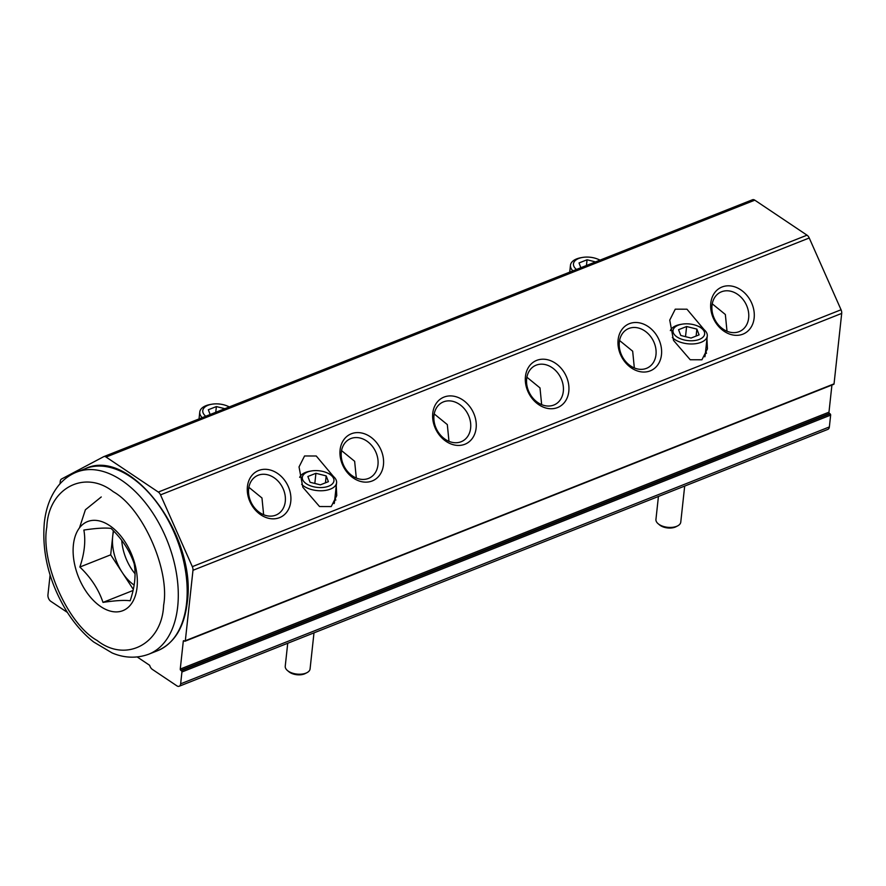 <?xml version="1.0" encoding="UTF-8"?>
<svg xmlns="http://www.w3.org/2000/svg" width="886" height="886" viewBox="0 0 886 886"><rect width="100%" height="100%" fill="white"/><g stroke="black" fill="none" stroke-linecap="round" stroke-linejoin="round"><path stroke-width="1.33" d="M46.825 526.96C40.291 562.233 67.768 624.242 97.139 640.489C125.812 663.149 162.127 643.912 163.622 605.26C170.156 569.997 142.668 507.988 113.297 491.73C84.635 469.071 48.32 488.308 46.825 526.96M130.153 600.763C134.794 587.13 136.134 574.793 134.174 563.773C129.755 550.682 122.035 538.898 111.027 528.41C105.268 527.657 96.22 528.2 83.871 530.049C85.82 541.069 84.491 553.396 79.851 567.04C90.859 577.517 98.579 589.301 102.997 602.391C115.346 600.542 124.394 599.999 130.153 600.763M109.62 525.586A47.91 28.873 68.4 0 1 137.042 587.44A47.91 28.873 68.4 0 1 100.816 606.633A47.91 28.873 68.4 0 1 73.405 544.779A47.91 28.873 68.4 0 1 109.62 525.586M133.321 589.412L110.684 554.824L79.851 567.04M102.997 602.391L133.077 590.475M110.684 554.824L113.308 530.681M134.151 585.081A37.877 22.826 68.4 0 1 122.257 572.5A37.877 22.826 68.4 0 1 112.688 536.329A37.877 22.826 68.4 0 1 113.674 531.057M121.747 540.349A37.877 22.826 -111.6 0 0 135.049 573.751M202.196 417.66A18.739 9.846 -173.8 0 1 199.771 412.012A18.739 9.846 -173.8 0 1 210.259 404.503L211.676 404.249A15.915 8.362 -173.8 0 1 227.082 405.921A15.915 8.362 -173.8 0 1 229.23 406.962M227.082 405.921L228.4 406.475A18.739 9.846 -173.8 0 1 229.385 406.907M205.751 416.254A15.915 8.362 -173.8 0 1 211.676 404.249M210.148 414.515L208.321 409.753L216.372 406.574L224.834 408.701M216.372 406.574L215.752 412.3M306.988 672.651L305.316 673.526A10.488 5.515 -173.8 0 1 289.689 672.341A10.488 5.515 -173.8 0 1 288.902 671.743L287.452 670.536A12.493 6.567 6.2 0 0 288.393 671.234A12.493 6.567 6.2 0 0 306.988 672.651A12.493 6.567 6.2 0 0 310.078 668.908L313.987 632.859M287.728 643.258L285.237 666.217A12.493 6.567 6.2 0 0 287.452 670.536M326.624 472.659A15.915 8.362 -173.8 0 1 329.935 474.409A15.915 8.362 -173.8 0 1 328.695 486.17A15.915 8.362 -173.8 0 1 306.334 483.756A15.915 8.362 -173.8 0 1 311.219 470.987A15.915 8.362 -173.8 0 1 326.624 472.659L327.953 473.213A18.739 9.846 -173.8 0 1 331.851 475.273A18.739 9.846 -173.8 0 1 336.58 482.792A18.739 9.846 -173.8 0 1 324.11 490.589A18.739 9.846 -173.8 0 1 304.053 486.281A18.739 9.846 -173.8 0 1 301.65 484.31M299.667 477.377A18.739 9.846 -173.8 0 1 309.812 471.241L311.219 470.987M336.58 482.792L334.465 502.24A18.739 9.846 -173.8 0 1 334.122 503.613M307.874 476.491L315.914 473.301L326.181 475.893L328.396 481.674L320.344 484.852L310.089 482.272L307.874 476.491M315.914 473.301L314.818 483.446L320.367 484.852M325.428 482.848L326.181 475.893M677.679 525.863L676.007 526.738A10.488 5.515 -173.8 0 1 660.391 525.542A10.488 5.515 -173.8 0 1 659.605 524.955L658.154 523.737A12.493 6.567 6.2 0 0 659.084 524.446A12.493 6.567 6.2 0 0 677.679 525.863A12.493 6.567 6.2 0 0 680.769 522.12L684.69 486.071M658.431 496.47L655.939 519.418A12.493 6.567 6.2 0 0 658.154 523.737M697.315 325.871A15.915 8.362 -173.8 0 1 700.638 327.621A15.915 8.362 -173.8 0 1 699.397 339.371A15.915 8.362 -173.8 0 1 677.026 336.968A15.915 8.362 -173.8 0 1 681.921 324.198A15.915 8.362 -173.8 0 1 697.315 325.871L698.644 326.413A18.739 9.846 -173.8 0 1 702.543 328.473A18.739 9.846 -173.8 0 1 707.272 336.004A18.739 9.846 -173.8 0 1 694.812 343.801A18.739 9.846 -173.8 0 1 674.744 339.482A18.739 9.846 -173.8 0 1 672.341 337.511M670.359 330.589A18.739 9.846 -173.8 0 1 680.503 324.442L681.921 324.198M707.272 336.004L705.156 355.441A18.739 9.846 -173.8 0 1 704.824 356.814M678.565 329.703L686.617 326.513L696.872 329.105L699.087 334.875L691.047 338.064L680.78 335.473L678.565 329.703M686.617 326.513L685.509 336.658L691.069 338.053M696.119 336.06L696.872 329.105M572.899 270.872A18.739 9.846 -173.8 0 1 570.473 265.224A18.739 9.846 -173.8 0 1 580.961 257.704L582.368 257.461A15.915 8.362 -173.8 0 1 597.773 259.133A15.915 8.362 -173.8 0 1 599.933 260.163M597.773 259.133L599.102 259.676A18.739 9.846 -173.8 0 1 600.077 260.107M576.443 269.466A15.915 8.362 -173.8 0 1 582.368 257.461M580.851 267.727L579.023 262.965L587.064 259.775L595.525 261.913M587.064 259.775L586.443 265.512M434.218 413.917L447.319 424.593L448.98 441.328M341.542 450.609L354.644 461.296L356.305 478.03M248.877 487.311L261.968 497.987L263.629 514.722M526.893 377.214L539.995 387.902L541.656 404.636M619.569 340.523L632.67 351.199L634.332 367.934M712.244 303.82L725.346 314.497L727.007 331.231M739.168 331.641A21.829 17.388 -117.9 0 1 714.537 318.993A21.829 17.388 -117.9 0 1 720.108 292.413A21.829 17.388 -117.9 0 1 721.503 291.782A21.829 17.388 -117.9 0 1 746.134 304.43A21.829 17.388 -117.9 0 1 740.552 330.999A21.829 17.388 -117.9 0 1 739.168 331.641M646.492 368.343A21.829 17.388 -117.9 0 1 621.861 355.696A21.829 17.388 -117.9 0 1 627.432 329.116A21.829 17.388 -117.9 0 1 628.827 328.473A21.829 17.388 -117.9 0 1 653.458 341.121A21.829 17.388 -117.9 0 1 647.876 367.701A21.829 17.388 -117.9 0 1 646.492 368.343M553.816 405.035A21.829 17.388 -117.9 0 1 529.186 392.387A21.829 17.388 -117.9 0 1 534.767 365.807A21.829 17.388 -117.9 0 1 536.152 365.176A21.829 17.388 -117.9 0 1 560.783 377.824A21.829 17.388 -117.9 0 1 555.212 404.404A21.829 17.388 -117.9 0 1 553.816 405.035M275.801 515.131A21.829 17.388 -117.9 0 1 251.17 502.484A21.829 17.388 -117.9 0 1 256.741 475.904A21.829 17.388 -117.9 0 1 258.125 475.261A21.829 17.388 -117.9 0 1 282.756 487.92A21.829 17.388 -117.9 0 1 277.185 514.489A21.829 17.388 -117.9 0 1 275.801 515.131M368.476 478.429A21.829 17.388 -117.9 0 1 343.846 465.781A21.829 17.388 -117.9 0 1 349.416 439.212A21.829 17.388 -117.9 0 1 350.801 438.57A21.829 17.388 -117.9 0 1 375.431 451.218A21.829 17.388 -117.9 0 1 369.861 477.798A21.829 17.388 -117.9 0 1 368.476 478.429M461.141 441.737A21.829 17.388 -117.9 0 1 436.51 429.09A21.829 17.388 -117.9 0 1 442.092 402.51A21.829 17.388 -117.9 0 1 443.476 401.867A21.829 17.388 -117.9 0 1 468.107 414.515A21.829 17.388 -117.9 0 1 462.536 441.095A21.829 17.388 -117.9 0 1 461.141 441.737M742.922 334.155A25.827 20.566 -117.9 0 1 713.308 318.163A25.827 20.566 -117.9 0 1 722.024 286.998A25.827 20.566 -117.9 0 1 751.638 302.99A25.827 20.566 -117.9 0 1 742.922 334.155M650.246 370.857A25.827 20.566 -117.9 0 1 620.632 354.865A25.827 20.566 -117.9 0 1 629.348 323.689A25.827 20.566 -117.9 0 1 658.962 339.681A25.827 20.566 -117.9 0 1 650.246 370.857M557.571 407.56A25.827 20.566 -117.9 0 1 527.956 391.568A25.827 20.566 -117.9 0 1 536.672 360.392A25.827 20.566 -117.9 0 1 566.287 376.384A25.827 20.566 -117.9 0 1 557.571 407.56M279.555 517.645A25.827 20.566 -117.9 0 1 249.93 501.653A25.827 20.566 -117.9 0 1 258.646 470.488A25.827 20.566 -117.9 0 1 288.26 486.48A25.827 20.566 -117.9 0 1 279.555 517.645M372.231 480.954A25.827 20.566 -117.9 0 1 342.605 464.962A25.827 20.566 -117.9 0 1 351.321 433.786A25.827 20.566 -117.9 0 1 380.936 449.778A25.827 20.566 -117.9 0 1 372.231 480.954M464.895 444.251A25.827 20.566 -117.9 0 1 435.281 428.259A25.827 20.566 -117.9 0 1 443.997 397.094A25.827 20.566 -117.9 0 1 473.611 413.086A25.827 20.566 -117.9 0 1 464.895 444.251M706.496 353.315A20.3 10.665 6.2 0 0 705.599 351.365M706.95 338.995L707.449 348.829L701.922 359.782L690.227 359.749L673.537 340.434L669.738 320.123L675.265 309.17L686.96 309.203L704.16 329.703M335.805 500.103A20.3 10.665 6.2 0 0 334.908 498.165M336.248 485.783L336.746 495.617L331.22 506.57L319.536 506.537L302.835 487.234L299.036 466.911L304.562 455.969L316.258 456.002L333.468 476.502M831.921 385.056L828.975 412.178A0.997 0.598 -111.6 0 0 829.551 413.463L180.833 670.359A0.997 0.598 68.4 0 1 180.257 669.063L183.291 641.176A0.997 0.598 68.4 0 1 184.044 640.777L184.576 641.132A0.997 0.598 68.4 0 0 185.329 640.733L192.982 570.296A4.995 3.012 68.4 0 0 192.328 566.652L160.521 494.875A4.995 3.012 68.4 0 0 158.306 492.062L106.087 457.054A4.995 3.012 68.4 0 0 103.784 456.633A4.995 3.012 68.4 0 0 103.607 456.722L61.566 478.994A4.995 3.012 68.4 0 0 60.27 481.331L60.004 483.834M50.092 575.058L47.944 594.86A4.995 3.012 -111.6 0 0 50.801 601.317L67.402 612.436M137.241 656.991L149.679 665.331A4.995 3.012 68.4 0 0 152.314 669.373L176.868 685.83A4.995 3.012 -111.6 0 0 179.171 686.251A4.995 3.012 -111.6 0 0 180.644 683.826L181.929 671.998A0.997 0.598 68.4 0 0 181.364 670.713L180.833 670.359M103.972 456.567L752.325 199.837A4.995 3.012 -111.6 0 1 752.502 199.749A4.995 3.012 -111.6 0 1 754.806 200.17L807.024 235.178A4.995 3.012 -111.6 0 1 809.239 237.991L841.058 309.768A4.995 3.012 -111.6 0 1 841.7 313.411L834.047 383.848A0.997 0.598 -111.6 0 1 833.748 384.336L185.03 641.22M180.644 683.826L829.362 426.941L830.647 415.113A0.997 0.598 -111.6 0 0 830.082 413.828L829.551 413.463M829.362 426.941A4.995 3.012 68.4 0 1 827.889 429.367L179.171 686.251M148.693 654.222A97.925 59.019 -111.6 0 0 177.676 606.777A97.925 59.019 -111.6 0 0 121.637 480.345A97.925 59.019 -111.6 0 0 76.584 472.127C69.662 474.907 63.737 479.282 58.786 485.229C50.746 495.185 45.917 507.756 44.3 522.939C41.786 553.373 49.395 583.054 67.114 611.993C74.867 624.143 83.727 634.143 93.694 642.007L112.079 652.916C120.119 656.382 133.365 659.804 148.693 654.222L157.586 650.701A97.925 59.019 -111.6 0 0 186.569 603.255A97.925 59.019 -111.6 0 0 130.53 476.823A97.925 59.019 -111.6 0 0 85.477 468.605L76.584 472.127M101.248 496.957L85.388 509.771L79.474 527.879M192.328 566.652L841.058 309.768M809.239 237.991L160.521 494.875M180.257 669.063L828.975 412.178M184.133 640.844L183.291 641.176M830.647 415.113L181.929 671.998M158.306 492.062L807.024 235.178M754.806 200.17L106.087 457.054M185.329 640.733L834.047 383.848M841.7 313.411L192.982 570.296M830.082 413.828L181.364 670.713M157.586 650.701C174.343 643.347 184.233 627.31 187.234 602.58C197.246 536.329 130.619 446.732 85.477 468.605M199.029 418.923L199.771 412.012M569.72 272.124L570.473 265.224M752.502 199.749L103.784 456.633"/></g></svg>
